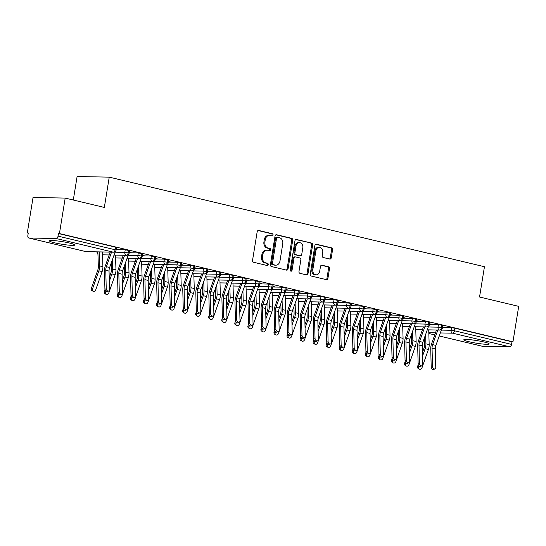 <?xml version="1.0" encoding="UTF-8"?>
<svg xmlns="http://www.w3.org/2000/svg" width="546" height="546" viewBox="0 0 546 546"><rect width="100%" height="100%" fill="white"/><g stroke="black" fill="none" stroke-linecap="round" stroke-linejoin="round"><path stroke-width="0.82" d="M273.041 235.046A1.133 0.915 91.1 0 0 272.324 233.715L258.708 230.467A1.618 1.304 91.1 0 0 257.173 231.75L252.539 260.367A1.618 1.304 91.1 0 0 253.562 262.264L267.171 265.513A1.133 0.915 91.1 0 0 267.533 263.288L265.772 262.865A5.18 4.184 91.1 0 1 262.496 256.797L262.879 254.416A5.18 4.184 91.1 0 1 267.083 250.211A5.18 4.184 91.1 0 1 267.806 250.307L269.567 250.73A1.133 0.915 91.1 0 0 269.929 248.498L268.168 248.082A5.18 4.184 91.1 0 1 264.892 242.015L265.274 239.633A5.18 4.184 91.1 0 1 269.478 235.428A5.18 4.184 91.1 0 1 270.202 235.524L271.963 235.94A1.133 0.915 91.1 0 0 273.041 235.046M271.539 235.838A1.133 0.915 91.1 0 0 271.348 233.695L258.046 230.521M266.748 265.411A1.133 0.915 91.1 0 0 266.557 263.268L264.796 262.844L265.772 262.865M269.144 250.628A1.133 0.915 91.1 0 0 268.953 248.485L267.192 248.061L268.168 248.082M468.898 341.721A12.865 1.317 9.2 0 1 463.793 339.81A12.865 1.317 9.2 0 1 470.898 339.769A12.865 1.317 9.2 0 1 484.09 342.014A12.865 1.317 9.2 0 1 489.196 343.925A12.865 1.317 9.2 0 1 482.098 343.966A12.865 1.317 9.2 0 1 468.898 341.721M54.539 242.793A12.865 1.317 9.2 0 1 49.433 240.882A12.865 1.317 9.2 0 1 56.531 240.847A12.865 1.317 9.2 0 1 69.731 243.086A12.865 1.317 9.2 0 1 74.836 244.997A12.865 1.317 9.2 0 1 67.731 245.038A12.865 1.317 9.2 0 1 54.539 242.793M329.723 259.063A1.618 1.304 91.1 0 0 331.258 257.78L332.562 249.747A1.618 1.304 91.1 0 0 331.538 247.85L316.421 244.246A1.618 1.304 91.1 0 0 314.885 245.529L310.244 274.147A1.618 1.304 91.1 0 0 311.268 276.037L326.385 279.648A1.618 1.304 91.1 0 0 327.928 278.364L329.497 268.666A1.618 1.304 91.1 0 0 328.474 266.769L322.004 265.226A1.618 1.304 91.1 0 0 320.468 266.509L319.683 271.321A4.334 3.494 91.1 0 1 316.175 274.829A4.334 3.494 91.1 0 1 312.831 269.683L315.881 250.846A4.334 3.494 91.1 0 1 319.396 247.331A4.334 3.494 91.1 0 1 322.734 252.484L322.229 255.624A1.618 1.304 91.1 0 0 323.252 257.514L329.723 259.063M28.924 238.008L85.988 251.631L113.261 252.156L56.197 238.527L28.924 238.008A2.477 1.44 -76.6 0 1 28.74 237.981A2.477 1.44 -76.6 0 1 27.853 235.544L28.276 232.958L27.3 232.937L33.047 197.468L65.186 198.082L59.439 233.558L58.47 233.538L58.047 236.131L115.11 249.754L115.534 247.161L58.47 233.538M65.186 198.082L104.341 207.432L109.248 177.143L484.452 266.721L479.545 297.01L518.7 306.361L512.953 341.83L59.439 233.558M292.717 240.24A1.618 1.304 91.1 0 0 291.694 238.343L276.583 234.732A1.618 1.304 91.1 0 0 275.041 236.015L270.406 264.633A1.618 1.304 91.1 0 0 271.43 266.53L286.548 270.14A1.618 1.304 91.1 0 0 288.083 268.85L292.717 240.24L291.748 240.22A1.618 1.304 91.1 0 0 290.725 238.322L275.914 234.787M296.498 239.489L311.616 243.1A1.618 1.304 91.1 0 1 312.64 244.99L308.005 273.607A1.618 1.304 91.1 0 1 306.47 274.891L300 273.348A1.618 1.304 91.1 0 1 298.976 271.451L300.853 259.848A1.618 1.304 91.1 0 0 299.829 257.951L295.536 256.927A1.618 1.304 91.1 0 0 294.001 258.21L292.042 270.297A1.133 0.915 91.1 0 1 290.247 269.867L294.963 240.772A1.618 1.304 91.1 0 1 296.498 239.489L296.048 239.482M109.248 177.143L77.102 176.529L73.3 200.02M56.197 238.527A2.477 1.44 -76.6 0 0 58.047 236.131M512.953 341.83L511.984 341.81L511.561 344.403A2.477 1.44 103.4 0 1 509.705 346.806L482.432 346.28A2.477 1.44 103.4 0 1 482.255 346.253A2.477 1.44 103.4 0 1 482.084 346.191M28.242 233.162L27.3 232.937M116.23 249.283L116.878 249.16M116.83 249.426L118.1 249.454L116.271 249.017M511.984 341.81L454.914 328.187L454.497 330.78L511.561 344.403M441.339 330.098L451.078 330.282L451.501 327.689L442.444 327.518M451.501 327.689L454.914 328.187M115.534 247.161L116.516 247.529L116.093 250.123L115.11 249.754A2.477 1.44 -76.6 0 1 113.261 252.156A2.477 2 91.1 0 0 113.602 252.197A2.477 2.477 0 0 0 116.093 250.123M428.289 326.979L438.028 327.163L438.445 324.577L442.786 325.423L442.362 328.016L441.448 327.661A2.477 1.44 103.4 0 1 439.591 330.064L427.279 329.825M438.445 324.577L429.395 324.399M442.499 327.177L444.369 327.347L442.54 326.911M415.24 323.867L424.979 324.051L425.395 321.457L429.729 322.304L429.313 324.897L428.398 324.549A2.477 1.44 103.4 0 1 426.542 326.945L414.23 326.713M425.395 321.457L416.345 321.287M429.449 324.065L431.32 324.228L429.49 323.792M402.19 320.748L411.923 320.932L412.346 318.345L416.68 319.192L416.264 321.785L415.342 321.43A2.477 1.44 103.4 0 1 413.493 323.833L401.173 323.594L413.772 323.86C415.274 323.628 416.107 322.939 416.264 321.785M412.346 318.345L403.289 318.168M416.4 320.946L418.263 321.116L416.441 320.679M389.141 317.629L398.873 317.82L399.297 315.226L403.63 316.073L403.214 318.666L402.293 318.311A2.477 1.44 103.4 0 1 400.436 320.714L388.124 320.482M399.297 315.226L390.24 315.056M403.344 317.833L405.214 317.997L403.392 317.56M376.085 314.516L385.824 314.701L386.247 312.114L390.581 312.96L390.158 315.554L389.243 315.199A2.477 1.44 103.4 0 1 387.387 317.601L375.075 317.363M386.247 312.114L377.19 311.937M390.294 314.714L392.165 314.885L390.342 314.448M363.035 311.397L372.775 311.589L373.191 308.995L377.532 309.841L377.109 312.435L376.194 312.08A2.477 1.44 103.4 0 1 374.338 314.482L362.025 314.25M373.191 308.995L364.141 308.824M377.245 311.602L379.115 311.766L377.286 311.329M349.986 308.285L359.725 308.47L360.142 305.883L364.475 306.729L364.059 309.316L363.145 308.968A2.477 1.44 103.4 0 1 361.288 311.37L348.976 311.131M360.142 305.883L351.092 305.705M364.196 308.483L366.066 308.654L364.237 308.217M336.937 305.166L346.676 305.357L347.092 302.764L351.426 303.61L351.01 306.204L350.088 305.849A2.477 1.44 103.4 0 1 348.239 308.251L335.92 308.019M347.092 302.764L338.035 302.593M351.146 305.364L353.009 305.535L351.187 305.098M323.887 302.054L333.62 302.238L334.043 299.652L338.377 300.498L337.96 303.085L337.039 302.737A2.477 1.44 103.4 0 1 335.183 305.139L322.87 304.9M334.043 299.652L324.986 299.474M338.09 302.252L339.96 302.423L338.138 301.986M310.831 298.935L320.57 299.126L320.993 296.533L325.327 297.379L324.904 299.972L323.99 299.618A2.477 1.44 103.4 0 1 322.133 302.02L309.821 301.788L322.413 302.054C323.921 301.822 324.747 301.126 324.904 299.972M320.993 296.533L311.937 296.362M325.041 299.133L326.911 299.304L325.088 298.867M297.782 295.823L307.521 296.007L307.937 293.42L312.278 294.267L311.855 296.853L310.94 296.505A2.477 1.44 103.4 0 1 309.084 298.908L296.771 298.669M307.937 293.42L298.887 293.243M311.991 296.021L313.861 296.191L312.032 295.755M284.732 292.704L294.471 292.895L294.888 290.301L299.222 291.148L298.805 293.741L297.891 293.386A2.477 1.44 103.4 0 1 296.034 295.789L283.722 295.55M294.888 290.301L285.838 290.124M298.942 292.902L300.812 293.072L298.983 292.636M271.683 289.592L281.422 289.776L281.838 287.182L286.172 288.035L285.756 290.622L284.835 290.274A2.477 1.44 103.4 0 1 282.985 292.676L270.666 292.438M281.838 287.182L272.782 287.012M285.892 289.79L287.756 289.953L285.933 289.523M258.633 286.473L268.366 286.664L268.789 284.07L273.123 284.916L272.707 287.51L271.785 287.155A2.477 1.44 103.4 0 1 269.936 289.557L257.616 289.319M268.789 284.07L259.732 283.893M272.836 286.67L274.706 286.841L272.884 286.404M245.577 283.36L255.316 283.545L255.74 280.951L260.073 281.804L259.65 284.391L258.736 284.043A2.477 1.44 103.4 0 1 256.879 286.445L244.567 286.206M255.74 280.951L246.683 280.78M259.787 283.558L261.657 283.722L259.835 283.292M232.528 280.241L242.267 280.432L242.683 277.839L247.024 278.685L246.601 281.279L245.686 280.924A2.477 1.44 103.4 0 1 243.83 283.326L231.518 283.087L244.11 283.354C245.618 283.128 246.444 282.432 246.601 281.279M242.683 277.839L233.633 277.661M246.737 280.439L248.607 280.61L246.778 280.173M219.478 277.129L229.218 277.313L229.634 274.72L233.968 275.573L233.552 278.16L232.637 277.812A2.477 1.44 103.4 0 1 230.781 280.214L218.468 279.975M229.634 274.72L220.584 274.549M233.688 277.327L235.558 277.491L233.729 277.061M206.429 274.01L216.168 274.201L216.585 271.608L220.918 272.454L220.502 275.048L219.581 274.693A2.477 1.44 103.4 0 1 217.731 277.095L205.412 276.856M216.585 271.608L207.528 271.43M220.639 274.208L222.502 274.379L220.68 273.942M193.38 270.898L203.112 271.082L203.535 268.489L207.869 269.335L207.453 271.928L206.531 271.58A2.477 1.44 103.4 0 1 204.682 273.976L192.363 273.744L204.962 274.01C206.463 273.778 207.296 273.082 207.453 271.928M203.535 268.489L194.478 268.318M207.582 271.096L209.452 271.26L207.63 270.823M180.323 267.779L190.063 267.97L190.486 265.376L194.82 266.223L194.396 268.816L193.482 268.461A2.477 1.44 103.4 0 1 191.626 270.864L179.313 270.625M190.486 265.376L181.429 265.199M194.533 267.977L196.403 268.147L194.581 267.711M167.274 264.667L177.013 264.851L177.43 262.257L181.77 263.104L181.347 265.697L180.433 265.349A2.477 1.44 103.4 0 1 178.576 267.745L166.264 267.513M177.43 262.257L168.38 262.087M181.484 264.865L183.354 265.028L181.525 264.592M154.225 261.548L163.964 261.732L164.38 259.145L168.714 259.992L168.298 262.585L167.383 262.23A2.477 1.44 103.4 0 1 165.527 264.633L153.214 264.394M164.38 259.145L155.33 258.968M168.434 261.746L170.304 261.916L168.475 261.479M141.175 258.435L150.914 258.62L151.331 256.026L155.665 256.873L155.248 259.466L154.327 259.118A2.477 1.44 103.4 0 1 152.477 261.514L140.158 261.281L152.757 261.548C154.259 261.316 155.091 260.619 155.248 259.466M151.331 256.026L142.274 255.856M155.385 258.633L157.248 258.797L155.426 258.36M128.126 255.316L137.858 255.501L138.281 252.914L142.615 253.76L142.199 256.354L141.278 255.999A2.477 1.44 103.4 0 1 139.428 258.401L127.109 258.162M138.281 252.914L129.225 252.737M142.329 255.514L144.199 255.685L142.376 255.248M115.069 252.197L124.809 252.388L125.232 249.795L129.566 250.641L129.143 253.235L128.228 252.88A2.477 1.44 103.4 0 1 126.372 255.282L114.059 255.05M125.232 249.795L116.175 249.624M129.279 252.402L131.149 252.566L129.327 252.129M109.214 254.955L102.546 254.825M128.651 250.293L128.228 252.88L124.809 252.388A2.477 2 91.1 0 0 126.372 255.282A2.477 2 91.1 0 0 126.652 255.316L114.053 255.071M122.263 258.074L115.595 257.944L122.256 258.094M141.701 253.405L141.278 255.999L137.858 255.501A2.477 2 91.1 0 0 139.428 258.401A2.477 2 91.1 0 0 139.708 258.429L127.102 258.19M135.312 261.186L128.644 261.056M154.75 256.524L154.327 259.118L150.914 258.62A2.477 2 91.1 0 0 152.477 261.514A2.477 2 91.1 0 0 152.757 261.548M148.369 264.305L141.694 264.175M167.799 259.637L167.383 262.23L163.964 261.732A2.477 2 91.1 0 0 165.527 264.633A2.477 2 91.1 0 0 165.807 264.66L153.201 264.421M161.418 267.417L154.75 267.287L161.411 267.444M180.849 262.756L180.433 265.349L177.013 264.851A2.477 2 91.1 0 0 178.576 267.745A2.477 2 91.1 0 0 178.856 267.779L166.257 267.533M174.467 270.536L167.799 270.406M193.905 265.868L193.482 268.461L190.063 267.97A2.477 2 91.1 0 0 191.626 270.864A2.477 2 91.1 0 0 191.905 270.891L179.306 270.652M187.517 273.648L180.849 273.519M206.954 268.987L206.531 271.58L203.112 271.082A2.477 2 91.1 0 0 204.682 273.976A2.477 2 91.1 0 0 204.962 274.01M200.566 276.767L193.898 276.638L200.559 276.788M220.004 272.099L219.581 274.693L216.168 274.201A2.477 2 91.1 0 0 217.731 277.095A2.477 2 91.1 0 0 218.011 277.122L205.405 276.883M206.948 279.777L213.609 279.907L206.948 279.75M233.053 275.218L232.637 277.812L229.218 277.313A2.477 2 91.1 0 0 230.781 280.214A2.477 2 91.1 0 0 231.06 280.241L218.455 279.996M226.672 282.999L219.997 282.869M246.103 278.337L245.686 280.924L242.267 280.432A2.477 2 91.1 0 0 243.83 283.326A2.477 2 91.1 0 0 244.11 283.354M239.721 286.111L233.053 285.981M259.159 281.449L258.736 284.043L255.316 283.545A2.477 2 91.1 0 0 256.879 286.445A2.477 2 91.1 0 0 257.159 286.473L244.56 286.227M246.103 289.127L252.764 289.25L246.103 289.1M272.208 284.568L271.785 287.155L268.366 286.664A2.477 2 91.1 0 0 269.936 289.557A2.477 2 91.1 0 0 270.215 289.592L257.61 289.346M265.82 292.342L259.152 292.212M285.258 287.681L284.835 290.274L281.422 289.776A2.477 2 91.1 0 0 282.985 292.676A2.477 2 91.1 0 0 283.265 292.704L270.659 292.465M278.876 295.461L272.201 295.331M298.307 290.8L297.891 293.386L294.471 292.895A2.477 2 91.1 0 0 296.034 295.789A2.477 2 91.1 0 0 296.314 295.823L283.708 295.577M291.926 298.573L285.251 298.45L291.919 298.601M311.356 293.912L310.94 296.505L307.521 296.007A2.477 2 91.1 0 0 309.084 298.908A2.477 2 91.1 0 0 309.364 298.935L296.758 298.696M298.307 301.59L304.968 301.713L298.307 301.563M324.413 297.031L323.99 299.618L320.57 299.126A2.477 2 91.1 0 0 322.133 302.02A2.477 2 91.1 0 0 322.413 302.054M318.025 304.805L311.356 304.682M337.462 300.143L337.039 302.737L333.62 302.238A2.477 2 91.1 0 0 335.183 305.139A2.477 2 91.1 0 0 335.469 305.166L322.863 304.927M331.074 307.924L324.406 307.794L331.067 307.944M350.512 303.262L350.088 305.849L346.676 305.357A2.477 2 91.1 0 0 348.239 308.251A2.477 2 91.1 0 0 348.519 308.285L335.913 308.04M337.455 310.933L344.116 311.063L337.455 310.913M363.561 306.374L363.145 308.968L359.725 308.47A2.477 2 91.1 0 0 361.288 311.37A2.477 2 91.1 0 0 361.568 311.397L348.962 311.159M357.18 314.155L350.505 314.025M376.61 309.493L376.194 312.08L372.775 311.589A2.477 2 91.1 0 0 374.338 314.482A2.477 2 91.1 0 0 374.617 314.516L362.012 314.271M370.229 317.267L363.561 317.144L370.222 317.294M389.66 312.605L389.243 315.199L385.824 314.701A2.477 2 91.1 0 0 387.387 317.601A2.477 2 91.1 0 0 387.667 317.629L375.068 317.39M383.278 320.386L376.61 320.256M402.716 315.725L402.293 318.311L398.873 317.82A2.477 2 91.1 0 0 400.436 320.714A2.477 2 91.1 0 0 400.723 320.748L388.117 320.502M396.328 323.505L389.66 323.375M415.765 318.837L415.342 321.43L411.923 320.932A2.477 2 91.1 0 0 413.493 323.833A2.477 2 91.1 0 0 413.772 323.86M409.384 326.617L402.709 326.488M428.815 321.956L428.398 324.549L424.979 324.051A2.477 2 91.1 0 0 426.542 326.945A2.477 2 91.1 0 0 426.822 326.979L414.216 326.733M415.765 329.627L422.42 329.757L415.759 329.607M441.864 325.068L441.448 327.661L438.028 327.163A2.477 2 91.1 0 0 439.591 330.064A2.477 2 91.1 0 0 439.871 330.091L427.265 329.852M269.478 235.428L268.502 235.408A5.18 4.184 91.1 0 0 264.305 239.612L265.274 239.633M267.192 248.061A5.18 4.184 91.1 0 1 263.916 241.994L264.305 239.612M267.083 250.211L266.107 250.198A5.18 4.184 91.1 0 0 261.909 254.395L262.879 254.416M264.796 262.844A5.18 4.184 91.1 0 1 261.52 256.784L261.909 254.395M286.234 270.065A1.618 1.304 91.1 0 0 287.114 268.837L291.748 240.22M277.627 237.298A1.133 0.915 91.1 0 0 276.549 238.192L272.481 263.315A1.133 0.915 91.1 0 0 273.198 264.639L275.061 265.083A5.18 4.184 91.1 0 0 275.785 265.179A5.18 4.184 91.1 0 0 279.982 260.974L282.76 243.803A5.18 4.184 91.1 0 0 279.484 237.735L277.627 237.298M276.658 237.278A1.133 0.915 91.1 0 0 275.58 238.172L276.549 238.192M275.785 265.179L274.809 265.158A5.18 4.184 91.1 0 1 274.085 265.063L272.229 264.619A1.133 0.915 91.1 0 1 271.512 263.295L275.58 238.172M295.836 239.544L311.616 243.1M306.156 274.822A1.618 1.304 91.1 0 0 307.029 273.594L311.664 244.977A1.618 1.304 91.1 0 0 310.64 243.079M294.567 256.907A1.618 1.304 91.1 0 0 293.025 258.19L291.073 270.277L292.042 270.297M290.643 271.028A1.133 0.915 91.1 0 0 291.073 270.277M302.805 247.802A4.334 3.494 91.1 0 0 299.461 242.656A4.334 3.494 91.1 0 0 295.952 246.171L294.874 252.805A1.618 1.304 91.1 0 0 295.898 254.702L300.191 255.726A1.618 1.304 91.1 0 0 301.726 254.443L302.805 247.802M299.461 242.656L298.485 242.636A4.334 3.494 91.1 0 0 294.976 246.15L295.952 246.171M299.672 255.719A1.618 1.304 91.1 0 1 299.215 255.705L294.922 254.682A1.618 1.304 91.1 0 1 293.905 252.784L294.976 246.15M319.396 247.331L318.42 247.318A4.334 3.494 91.1 0 0 314.912 250.826L315.881 250.846M316.175 274.829L315.199 274.815A4.334 3.494 91.1 0 1 311.862 269.663L314.912 250.826M326.078 279.572A1.618 1.304 91.1 0 0 326.952 278.344L328.521 268.646A1.618 1.304 91.1 0 0 327.498 266.755L321.341 265.281M329.409 258.988A1.618 1.304 91.1 0 0 330.282 257.76L331.586 249.727A1.618 1.304 91.1 0 0 330.562 247.836L315.759 244.301M93.066 291.243L91.96 290.602A2.061 1.652 -59.7 0 1 91.366 288.431L92.479 289.073A2.061 1.652 120.3 0 0 93.066 291.243A2.061 1.652 120.3 0 0 95.741 289.858L102.129 271.58A8.245 4.798 -76.6 0 0 102.907 266.707L102.457 251.986M97.884 251.897L98.335 266.55A6.102 3.549 103.4 0 1 97.761 270.154L91.366 288.431M92.479 289.073L98.867 270.802A8.245 4.798 -76.6 0 0 99.645 265.929L99.215 251.918M106.231 288.711A2.061 1.529 65.4 0 0 107.084 290.588A2.061 1.529 65.4 0 0 108.722 290.977A2.061 1.529 65.4 0 0 109.493 289.496L109.043 271.089L105.781 270.304L106.231 288.711L104.921 289.312L104.47 270.905A8.245 4.798 103.4 0 1 105.269 266.038L110.217 252.129M108.722 290.977L107.412 291.578A2.061 1.529 -114.6 0 1 105.774 291.189A2.061 1.529 -114.6 0 1 104.921 289.312M111.548 252.156L106.374 266.701A6.102 3.549 -76.6 0 0 105.781 270.304M115.295 251.57L109.637 267.485A6.102 3.549 -76.6 0 0 109.043 271.089M106.115 294.362L105.009 293.714A2.061 1.652 -59.7 0 1 104.416 291.544L105.528 292.192A2.061 1.652 120.3 0 0 106.115 294.362A2.061 1.652 120.3 0 0 108.791 292.97L115.179 274.693A8.245 4.798 -76.6 0 0 115.957 269.826L115.506 255.098M111.186 263.124L111.384 269.663A6.102 3.549 103.4 0 1 110.811 273.266L109.207 277.853M105.003 289.878L104.416 291.544M105.528 292.192L105.856 291.257M109.296 281.422L111.916 273.915A8.245 4.798 -76.6 0 0 112.694 269.048L112.408 259.684M119.171 297.474L118.059 296.833A2.061 1.652 -59.7 0 1 117.472 294.663L118.578 295.304A2.061 1.652 120.3 0 0 119.171 297.474A2.061 1.652 120.3 0 0 121.84 296.089L128.235 277.812A8.245 4.798 -76.6 0 0 129.006 272.939L128.556 258.217M124.235 266.243L124.433 272.782A6.102 3.549 103.4 0 1 123.86 276.385L122.256 280.972M118.052 292.997L117.472 294.663M118.578 295.304L118.905 294.376M122.345 284.534L124.973 277.034A8.245 4.798 -76.6 0 0 125.744 272.161L125.457 262.803M132.221 300.593L131.108 299.945A2.061 1.652 -59.7 0 1 130.521 297.775L131.627 298.423A2.061 1.652 120.3 0 0 132.221 300.593A2.061 1.652 120.3 0 0 134.889 299.201L141.284 280.924A8.245 4.798 -76.6 0 0 142.056 276.058L141.612 261.329M137.285 269.355L137.483 275.894A6.102 3.549 103.4 0 1 136.91 279.497L135.306 284.084M131.101 296.109L130.521 297.775M131.627 298.423L131.955 297.488M135.394 287.653L138.022 280.146A8.245 4.798 -76.6 0 0 138.793 275.28L138.513 265.916M145.27 303.706L144.164 303.064A2.061 1.652 -59.7 0 1 143.571 300.894L144.676 301.542A2.061 1.652 120.3 0 0 145.27 303.706A2.061 1.652 120.3 0 0 147.939 302.32L154.334 284.043A8.245 4.798 -76.6 0 0 155.112 279.17L154.661 264.448M150.334 272.474L150.539 279.013A6.102 3.549 103.4 0 1 149.966 282.616L148.362 287.203M144.151 299.228L143.571 300.894M144.676 301.542L145.004 300.607M148.444 290.765L151.071 283.265A8.245 4.798 -76.6 0 0 151.849 278.392L151.563 269.035M119.281 291.83A2.061 1.529 65.4 0 0 120.14 293.707A2.061 1.529 65.4 0 0 121.772 294.096A2.061 1.529 65.4 0 0 122.543 292.608L122.092 274.201L118.83 273.423L119.281 291.83L117.97 292.431L117.52 274.024A8.245 4.798 103.4 0 1 118.318 269.151L123.266 255.248M121.772 294.096L120.461 294.697A2.061 1.529 -114.6 0 1 118.83 294.308A2.061 1.529 -114.6 0 1 117.97 292.431M124.597 255.275L119.424 269.82A6.102 3.549 -76.6 0 0 118.83 273.423M128.344 254.689L122.686 270.598A6.102 3.549 -76.6 0 0 122.092 274.201M132.33 294.949A2.061 1.529 65.4 0 0 133.19 296.819A2.061 1.529 65.4 0 0 134.821 297.208A2.061 1.529 65.4 0 0 135.592 295.727L135.142 277.32L131.879 276.535L132.33 294.949L131.02 295.55L130.569 277.136A8.245 4.798 103.4 0 1 131.374 272.27L136.323 258.367M134.821 297.208L133.511 297.809A2.061 1.529 -114.6 0 1 131.879 297.42A2.061 1.529 -114.6 0 1 131.02 295.55M137.647 258.388L132.473 272.932A6.102 3.549 -76.6 0 0 131.879 276.535M141.4 257.808L135.736 273.717A6.102 3.549 -76.6 0 0 135.142 277.32M145.379 298.061A2.061 1.529 65.4 0 0 146.239 299.938A2.061 1.529 65.4 0 0 147.87 300.327A2.061 1.529 65.4 0 0 148.642 298.839L148.191 280.432L144.929 279.654L145.379 298.061L144.069 298.662L143.618 280.255A8.245 4.798 103.4 0 1 144.424 275.389L149.372 261.479M147.87 300.327L146.56 300.928A2.061 1.529 -114.6 0 1 144.929 300.539A2.061 1.529 -114.6 0 1 144.069 298.662M150.703 261.507L145.523 276.051A6.102 3.549 -76.6 0 0 144.929 279.654M154.45 260.92L148.785 276.829A6.102 3.549 -76.6 0 0 148.191 280.432M158.436 301.18A2.061 1.529 65.4 0 0 159.289 303.057A2.061 1.529 65.4 0 0 160.92 303.44A2.061 1.529 65.4 0 0 161.698 301.958L161.241 283.551L157.978 282.767L158.436 301.18L157.125 301.781L156.668 283.367A8.245 4.798 103.4 0 1 157.473 278.501L162.421 264.598M160.92 303.44L159.609 304.04A2.061 1.529 -114.6 0 1 157.978 303.658A2.061 1.529 -114.6 0 1 157.125 301.781M163.752 264.626L158.572 279.17A6.102 3.549 -76.6 0 0 157.978 282.767M167.499 264.039L161.834 279.948A6.102 3.549 -76.6 0 0 161.241 283.551M158.32 306.825L157.214 306.176A2.061 1.652 -59.7 0 1 156.62 304.006L157.726 304.654A2.061 1.652 120.3 0 0 158.32 306.825A2.061 1.652 120.3 0 0 160.995 305.432L167.383 287.155A8.245 4.798 -76.6 0 0 168.161 282.289L167.711 267.56M163.391 275.587L163.588 282.125A6.102 3.549 103.4 0 1 163.015 285.729L161.411 290.315M157.2 302.348L156.62 304.006M157.726 304.654L158.053 303.719M161.5 293.885L164.121 286.377A8.245 4.798 -76.6 0 0 164.899 281.511L164.612 272.147M171.485 304.293A2.061 1.529 65.4 0 0 172.338 306.17A2.061 1.529 65.4 0 0 173.976 306.559A2.061 1.529 65.4 0 0 174.747 305.071L174.297 286.664L171.035 285.886L171.485 304.293L170.175 304.893L169.724 286.486A8.245 4.798 103.4 0 1 170.523 281.62L175.471 267.711M173.976 306.559L172.666 307.159A2.061 1.529 -114.6 0 1 171.028 306.77A2.061 1.529 -114.6 0 1 170.175 304.893M176.802 267.738L171.628 282.282A6.102 3.549 -76.6 0 0 171.035 285.886M180.549 267.151L174.891 283.06A6.102 3.549 -76.6 0 0 174.297 286.664M171.369 309.944L170.263 309.295A2.061 1.652 -59.7 0 1 169.669 307.125L170.782 307.773A2.061 1.652 120.3 0 0 171.369 309.944A2.061 1.652 120.3 0 0 174.044 308.551L180.433 290.274A8.245 4.798 -76.6 0 0 181.211 285.401L180.76 270.68M176.44 278.706L176.638 285.244A6.102 3.549 103.4 0 1 176.065 288.848L174.461 293.434M170.256 305.46L169.669 307.125M170.782 307.773L171.11 306.838M174.549 296.997L177.17 289.496A8.245 4.798 -76.6 0 0 177.948 284.623L177.662 275.266M184.425 313.056L183.313 312.408A2.061 1.652 -59.7 0 1 182.719 310.237L183.831 310.886A2.061 1.652 120.3 0 0 184.425 313.056A2.061 1.652 120.3 0 0 187.094 311.664L193.489 293.386A8.245 4.798 -76.6 0 0 194.26 288.52L193.81 273.792M189.489 281.818L189.687 288.356A6.102 3.549 103.4 0 1 189.114 291.96L187.51 296.546M183.306 308.579L182.719 310.237M183.831 310.886L184.159 309.951M187.599 300.116L190.226 292.608A8.245 4.798 -76.6 0 0 190.998 287.742L190.711 278.378M197.475 316.175L196.362 315.527A2.061 1.652 -59.7 0 1 195.775 313.356L196.881 314.005A2.061 1.652 120.3 0 0 197.475 316.175A2.061 1.652 120.3 0 0 200.143 314.783L206.538 296.505A8.245 4.798 -76.6 0 0 207.309 291.632L206.866 276.911M202.539 284.937L202.737 291.475A6.102 3.549 103.4 0 1 202.163 295.079L200.559 299.665M196.355 311.691L195.775 313.356M196.881 314.005L197.208 313.07M200.648 303.228L203.276 295.727A8.245 4.798 -76.6 0 0 204.047 290.854L203.767 281.497M184.534 307.412A2.061 1.529 65.4 0 0 185.394 309.289A2.061 1.529 65.4 0 0 187.025 309.671A2.061 1.529 65.4 0 0 187.797 308.19L187.346 289.783L184.084 289.005L184.534 307.412L183.224 308.012L182.774 289.605A8.245 4.798 103.4 0 1 183.572 284.732L188.52 270.83M187.025 309.671L185.715 310.271A2.061 1.529 -114.6 0 1 184.084 309.889A2.061 1.529 -114.6 0 1 183.224 308.012M189.851 270.857L184.678 285.401A6.102 3.549 -76.6 0 0 184.084 289.005M193.598 270.27L187.94 286.179A6.102 3.549 -76.6 0 0 187.346 289.783M197.584 310.524A2.061 1.529 65.4 0 0 198.444 312.401A2.061 1.529 65.4 0 0 200.075 312.79A2.061 1.529 65.4 0 0 200.846 311.302L200.396 292.895L197.133 292.117L197.584 310.524L196.273 311.124L195.823 292.717A8.245 4.798 103.4 0 1 196.628 287.851L201.576 273.942M200.075 312.79L198.764 313.39A2.061 1.529 -114.6 0 1 197.133 313.001A2.061 1.529 -114.6 0 1 196.273 311.124M202.9 273.969L197.727 288.513A6.102 3.549 -76.6 0 0 197.133 292.117M206.654 273.382L200.989 289.291A6.102 3.549 -76.6 0 0 200.396 292.895M210.633 313.643A2.061 1.529 65.4 0 0 211.493 315.52A2.061 1.529 65.4 0 0 213.124 315.902A2.061 1.529 65.4 0 0 213.895 314.421L213.445 296.014L210.183 295.236L210.633 313.643L209.323 314.243L208.872 295.836A8.245 4.798 103.4 0 1 209.678 290.963L214.626 277.061M213.124 315.902L211.814 316.503A2.061 1.529 -114.6 0 1 210.183 316.12A2.061 1.529 -114.6 0 1 209.323 314.243M215.957 277.088L210.776 291.632A6.102 3.549 -76.6 0 0 210.183 295.236M219.704 276.501L214.039 292.41A6.102 3.549 -76.6 0 0 213.445 296.014M210.524 319.287L209.418 318.639A2.061 1.652 -59.7 0 1 208.825 316.468L209.93 317.117A2.061 1.652 120.3 0 0 210.524 319.287A2.061 1.652 120.3 0 0 213.193 317.895L219.588 299.618A8.245 4.798 -76.6 0 0 220.366 294.751L219.915 280.03M215.588 288.049L215.793 294.587A6.102 3.549 103.4 0 1 215.22 298.198L213.616 302.777M209.405 314.81L208.825 316.468M209.93 317.117L210.258 316.182M213.698 306.347L216.325 298.839A8.245 4.798 -76.6 0 0 217.103 293.973L216.817 284.609M223.689 316.755A2.061 1.529 65.4 0 0 224.542 318.632A2.061 1.529 65.4 0 0 226.174 319.021A2.061 1.529 65.4 0 0 226.952 317.533L226.494 299.126L223.232 298.348L223.689 316.755L222.379 317.356L221.922 298.949A8.245 4.798 103.4 0 1 222.727 294.082L227.675 280.173M226.174 319.021L224.863 319.622A2.061 1.529 -114.6 0 1 223.232 319.233A2.061 1.529 -114.6 0 1 222.379 317.356M229.006 280.2L223.826 294.744A6.102 3.549 -76.6 0 0 223.232 298.348M232.753 279.613L227.088 295.522A6.102 3.549 -76.6 0 0 226.494 299.126M223.573 322.406L222.468 321.758A2.061 1.652 -59.7 0 1 221.874 319.587L222.98 320.236A2.061 1.652 120.3 0 0 223.573 322.406A2.061 1.652 120.3 0 0 226.249 321.014L232.637 302.737A8.245 4.798 -76.6 0 0 233.415 297.863L232.965 283.142M228.644 291.168L228.842 297.707A6.102 3.549 103.4 0 1 228.269 301.31L226.665 305.897M222.454 317.922L221.874 319.587M222.98 320.236L223.307 319.301M226.754 309.459L229.375 301.958A8.245 4.798 -76.6 0 0 230.153 297.085L229.866 287.728M236.739 319.874A2.061 1.529 65.4 0 0 237.592 321.751A2.061 1.529 65.4 0 0 239.23 322.133A2.061 1.529 65.4 0 0 240.001 320.652L239.551 302.245L236.288 301.467L236.739 319.874L235.428 320.475L234.978 302.068A8.245 4.798 103.4 0 1 235.776 297.195L240.725 283.292M239.23 322.133L237.92 322.734A2.061 1.529 -114.6 0 1 236.281 322.352A2.061 1.529 -114.6 0 1 235.428 320.475M242.055 283.319L236.882 297.863A6.102 3.549 -76.6 0 0 236.288 301.467M245.802 282.732L240.144 298.642A6.102 3.549 -76.6 0 0 239.551 302.245M236.623 325.518L235.517 324.87A2.061 1.652 -59.7 0 1 234.923 322.7L236.036 323.348A2.061 1.652 120.3 0 0 236.623 325.518A2.061 1.652 120.3 0 0 239.298 324.126L245.686 305.856A8.245 4.798 -76.6 0 0 246.464 300.983L246.014 286.261M241.694 294.28L241.892 300.826A6.102 3.549 103.4 0 1 241.318 304.429L239.714 309.009M235.51 321.041L234.923 322.7M236.036 323.348L236.363 322.413M239.803 312.578L242.424 305.071A8.245 4.798 -76.6 0 0 243.202 300.204L242.915 290.847M249.788 322.986A2.061 1.529 65.4 0 0 250.648 324.863A2.061 1.529 65.4 0 0 252.279 325.252A2.061 1.529 65.4 0 0 253.051 323.764L252.6 305.357L249.338 304.579L249.788 322.986L248.478 323.587L248.027 305.18A8.245 4.798 103.4 0 1 248.826 300.314L253.774 286.404M252.279 325.252L250.969 325.853A2.061 1.529 -114.6 0 1 249.338 325.464A2.061 1.529 -114.6 0 1 248.478 323.587M255.105 286.432L249.931 300.976A6.102 3.549 -76.6 0 0 249.338 304.579M258.852 285.845L253.194 301.754A6.102 3.549 -76.6 0 0 252.6 305.357M249.679 328.637L248.566 327.989A2.061 1.652 -59.7 0 1 247.973 325.819L249.085 326.467A2.061 1.652 120.3 0 0 249.679 328.637A2.061 1.652 120.3 0 0 252.348 327.245L258.743 308.968A8.245 4.798 -76.6 0 0 259.514 304.102L259.063 289.373M254.743 297.399L254.941 303.938A6.102 3.549 103.4 0 1 254.368 307.541L252.764 312.128M248.56 324.153L247.973 325.819M249.085 326.467L249.413 325.532M252.853 315.69L255.48 308.19A8.245 4.798 -76.6 0 0 256.251 303.317L255.965 293.96M262.838 326.105A2.061 1.529 65.4 0 0 263.698 327.982A2.061 1.529 65.4 0 0 265.329 328.364A2.061 1.529 65.4 0 0 266.1 326.883L265.649 308.476L262.387 307.698L262.838 326.105L261.527 326.706L261.077 308.299A8.245 4.798 103.4 0 1 261.882 303.426L266.83 289.523M265.329 328.364L264.018 328.965A2.061 1.529 -114.6 0 1 262.387 328.583A2.061 1.529 -114.6 0 1 261.527 326.706M268.154 289.551L262.981 304.095A6.102 3.549 -76.6 0 0 262.387 307.698M271.901 288.964L266.243 304.873A6.102 3.549 -76.6 0 0 265.649 308.476M262.728 331.75L261.616 331.101A2.061 1.652 -59.7 0 1 261.029 328.931L262.135 329.579A2.061 1.652 120.3 0 0 262.728 331.75A2.061 1.652 120.3 0 0 265.397 330.357L271.792 312.087A8.245 4.798 -76.6 0 0 272.563 307.214L272.12 292.492M267.793 300.512L267.99 307.057A6.102 3.549 103.4 0 1 267.417 310.66L265.813 315.24M261.609 327.272L261.029 328.931M262.135 329.579L262.462 328.644M265.902 318.809L268.53 311.302A8.245 4.798 -76.6 0 0 269.301 306.436L269.014 297.079M275.887 329.218A2.061 1.529 65.4 0 0 276.747 331.094A2.061 1.529 65.4 0 0 278.378 331.483A2.061 1.529 65.4 0 0 279.149 329.996L278.699 311.589L275.437 310.81L275.887 329.218L274.577 329.818L274.126 311.411A8.245 4.798 103.4 0 1 274.931 306.545L279.88 292.636M278.378 331.483L277.068 332.084A2.061 1.529 -114.6 0 1 275.437 331.695A2.061 1.529 -114.6 0 1 274.577 329.818M281.21 292.663L276.03 307.207A6.102 3.549 -76.6 0 0 275.437 310.81M284.957 292.076L279.293 307.985A6.102 3.549 -76.6 0 0 278.699 311.589M275.778 334.869L274.672 334.22A2.061 1.652 -59.7 0 1 274.078 332.05L275.184 332.698A2.061 1.652 120.3 0 0 275.778 334.869A2.061 1.652 120.3 0 0 278.446 333.476L284.841 315.199A8.245 4.798 -76.6 0 0 285.619 310.333L285.169 295.604M280.842 303.631L281.047 310.169A6.102 3.549 103.4 0 1 280.473 313.773L278.87 318.359M274.658 330.385L274.078 332.05M275.184 332.698L275.512 331.763M278.951 321.922L281.579 314.421A8.245 4.798 -76.6 0 0 282.357 309.548L282.07 300.191M288.943 332.337A2.061 1.529 65.4 0 0 289.796 334.213A2.061 1.529 65.4 0 0 291.428 334.602A2.061 1.529 65.4 0 0 292.206 333.115L291.748 314.708L288.486 313.93L288.943 332.337L287.633 332.937L287.176 314.53A8.245 4.798 103.4 0 1 287.981 309.657L292.929 295.755M291.428 334.602L290.117 335.203A2.061 1.529 -114.6 0 1 288.486 334.814A2.061 1.529 -114.6 0 1 287.633 332.937M294.26 295.782L289.08 310.326A6.102 3.549 -76.6 0 0 288.486 313.93M298.007 295.195L292.342 311.104A6.102 3.549 -76.6 0 0 291.748 314.708M288.827 337.981L287.722 337.332A2.061 1.652 -59.7 0 1 287.128 335.162L288.233 335.81A2.061 1.652 120.3 0 0 288.827 337.981A2.061 1.652 120.3 0 0 291.496 336.589L297.891 318.318A8.245 4.798 -76.6 0 0 298.669 313.445L298.218 298.723M293.898 306.75L294.096 313.288A6.102 3.549 103.4 0 1 293.523 316.892L291.919 321.471M287.708 333.504L287.128 335.162M288.233 335.81L288.561 334.875M292.008 325.041L294.628 317.533A8.245 4.798 -76.6 0 0 295.406 312.667L295.12 303.31M301.993 335.449A2.061 1.529 65.4 0 0 302.846 337.326A2.061 1.529 65.4 0 0 304.484 337.715A2.061 1.529 65.4 0 0 305.255 336.227L304.805 317.82L301.542 317.042L301.993 335.449L300.682 336.049L300.232 317.642A8.245 4.798 103.4 0 1 301.03 312.776L305.978 298.874M304.484 337.715L303.173 338.315A2.061 1.529 -114.6 0 1 301.535 337.926A2.061 1.529 -114.6 0 1 300.682 336.049M307.309 298.894L302.136 313.438A6.102 3.549 -76.6 0 0 301.542 317.042M311.056 298.314L305.398 314.216A6.102 3.549 -76.6 0 0 304.805 317.82M301.877 341.1L300.771 340.451A2.061 1.652 -59.7 0 1 300.177 338.281L301.29 338.93A2.061 1.652 120.3 0 0 301.877 341.1A2.061 1.652 120.3 0 0 304.552 339.708L310.94 321.43A8.245 4.798 -76.6 0 0 311.718 316.564L311.268 301.836M306.948 309.862L307.145 316.4A6.102 3.549 103.4 0 1 306.572 320.004L304.968 324.59M300.757 336.616L300.177 338.281M301.29 338.93L301.617 337.994M305.057 328.153L307.678 320.652A8.245 4.798 -76.6 0 0 308.456 315.779L308.169 306.422M315.042 338.568A2.061 1.529 65.4 0 0 315.902 340.445A2.061 1.529 65.4 0 0 317.533 340.834A2.061 1.529 65.4 0 0 318.304 339.346L317.854 320.939L314.592 320.161L315.042 338.568L313.732 339.168L313.281 320.761A8.245 4.798 103.4 0 1 314.08 315.888L319.028 301.986M317.533 340.834L316.223 341.434A2.061 1.529 -114.6 0 1 314.592 341.045A2.061 1.529 -114.6 0 1 313.732 339.168M320.359 302.013L315.185 316.557A6.102 3.549 -76.6 0 0 314.592 320.161M324.106 301.426L318.448 317.335A6.102 3.549 -76.6 0 0 317.854 320.939M314.933 344.212L313.82 343.564A2.061 1.652 -59.7 0 1 313.227 341.4L314.339 342.042A2.061 1.652 120.3 0 0 314.933 344.212A2.061 1.652 120.3 0 0 317.601 342.82L323.996 324.549A8.245 4.798 -76.6 0 0 324.768 319.676L324.317 304.955M319.997 312.981L320.195 319.519A6.102 3.549 103.4 0 1 319.622 323.123L318.018 327.709M313.814 339.735L313.227 341.4M314.339 342.042L314.667 341.107M318.106 331.272L320.734 323.771A8.245 4.798 -76.6 0 0 321.505 318.898L321.219 309.541M328.091 341.68A2.061 1.529 65.4 0 0 328.951 343.557A2.061 1.529 65.4 0 0 330.583 343.946A2.061 1.529 65.4 0 0 331.354 342.465L330.903 324.051L327.641 323.273L328.091 341.68L326.781 342.281L326.331 323.874A8.245 4.798 103.4 0 1 327.129 319.007L332.077 305.105M330.583 343.946L329.272 344.546A2.061 1.529 -114.6 0 1 327.641 344.157A2.061 1.529 -114.6 0 1 326.781 342.281M333.408 305.125L328.235 319.669A6.102 3.549 -76.6 0 0 327.641 323.273M337.155 304.545L331.497 320.447A6.102 3.549 -76.6 0 0 330.903 324.051M327.982 347.331L326.87 346.683A2.061 1.652 -59.7 0 1 326.283 344.512L327.388 345.161A2.061 1.652 120.3 0 0 327.982 347.331A2.061 1.652 120.3 0 0 330.651 345.939L337.046 327.661A8.245 4.798 -76.6 0 0 337.817 322.795L337.373 308.067M333.046 316.093L333.244 322.631A6.102 3.549 103.4 0 1 332.671 326.235L331.067 330.821M326.863 342.847L326.283 344.512M327.388 345.161L327.716 344.226M331.156 334.384L333.783 326.883A8.245 4.798 -76.6 0 0 334.555 322.017L334.268 312.653M341.141 344.799A2.061 1.529 65.4 0 0 342.001 346.676A2.061 1.529 65.4 0 0 343.632 347.065A2.061 1.529 65.4 0 0 344.403 345.577L343.953 327.17L340.69 326.392L341.141 344.799L339.83 345.4L339.38 326.993A8.245 4.798 103.4 0 1 340.185 322.12L345.133 308.217M343.632 347.065L342.322 347.666A2.061 1.529 -114.6 0 1 340.69 347.276A2.061 1.529 -114.6 0 1 339.83 345.4M346.457 308.244L341.284 322.788A6.102 3.549 -76.6 0 0 340.69 326.392M350.211 307.657L344.546 323.566A6.102 3.549 -76.6 0 0 343.953 327.17M341.032 350.443L339.926 349.795A2.061 1.652 -59.7 0 1 339.332 347.631L340.438 348.273A2.061 1.652 120.3 0 0 341.032 350.443A2.061 1.652 120.3 0 0 343.7 349.058L350.095 330.78A8.245 4.798 -76.6 0 0 350.873 325.907L350.423 311.186M346.096 319.212L346.3 325.75A6.102 3.549 103.4 0 1 345.727 329.354L344.123 333.94M339.912 345.966L339.332 347.631M340.438 348.273L340.765 347.338M344.205 337.503L346.833 330.002A8.245 4.798 -76.6 0 0 347.611 325.129L347.324 315.772M354.19 347.911A2.061 1.529 65.4 0 0 355.05 349.788A2.061 1.529 65.4 0 0 356.681 350.177A2.061 1.529 65.4 0 0 357.459 348.696L357.002 330.282L353.74 329.504L354.19 347.911L352.88 348.512L352.429 330.105A8.245 4.798 103.4 0 1 353.235 325.239L358.183 311.336M356.681 350.177L355.371 350.778A2.061 1.529 -114.6 0 1 353.74 350.389A2.061 1.529 -114.6 0 1 352.88 348.512M359.514 311.356L354.334 325.901A6.102 3.549 -76.6 0 0 353.74 329.504M363.261 310.776L357.596 326.685A6.102 3.549 -76.6 0 0 357.002 330.282M354.081 353.562L352.975 352.914A2.061 1.652 -59.7 0 1 352.382 350.744L353.487 351.392A2.061 1.652 120.3 0 0 354.081 353.562A2.061 1.652 120.3 0 0 356.75 352.17L363.145 333.893A8.245 4.798 -76.6 0 0 363.923 329.026L363.472 314.298M359.152 322.324L359.35 328.863A6.102 3.549 103.4 0 1 358.777 332.466L357.173 337.053M352.962 349.078L352.382 350.744M353.487 351.392L353.815 350.457M357.261 340.622L359.882 333.115A8.245 4.798 -76.6 0 0 360.66 328.248L360.374 318.884M367.246 351.03A2.061 1.529 65.4 0 0 368.1 352.907A2.061 1.529 65.4 0 0 369.738 353.296A2.061 1.529 65.4 0 0 370.509 351.808L370.058 333.401L366.796 332.623L367.246 351.03L365.936 351.631L365.486 333.224A8.245 4.798 103.4 0 1 366.284 328.351L371.232 314.448M369.738 353.296L368.427 353.897A2.061 1.529 -114.6 0 1 366.789 353.508A2.061 1.529 -114.6 0 1 365.936 351.631M372.563 314.476L367.39 329.02A6.102 3.549 -76.6 0 0 366.796 332.623M376.31 313.889L370.652 329.798A6.102 3.549 -76.6 0 0 370.058 333.401M367.13 356.675L366.025 356.033A2.061 1.652 -59.7 0 1 365.431 353.863L366.543 354.504A2.061 1.652 120.3 0 0 367.13 356.675A2.061 1.652 120.3 0 0 369.806 355.289L376.194 337.012A8.245 4.798 -76.6 0 0 376.972 332.139L376.522 317.417M372.201 325.443L372.399 331.982A6.102 3.549 103.4 0 1 371.826 335.585L370.222 340.172M366.011 352.197L365.431 353.863M366.543 354.504L366.871 353.576M370.311 343.734L372.932 336.234A8.245 4.798 -76.6 0 0 373.71 331.361L373.423 322.004M380.296 354.142A2.061 1.529 65.4 0 0 381.156 356.019A2.061 1.529 65.4 0 0 382.787 356.408A2.061 1.529 65.4 0 0 383.558 354.927L383.108 336.52L379.845 335.735L380.296 354.142L378.985 354.743L378.535 336.336A8.245 4.798 103.4 0 1 379.333 331.47L384.282 317.567M382.787 356.408L381.477 357.009A2.061 1.529 -114.6 0 1 379.845 356.62A2.061 1.529 -114.6 0 1 378.985 354.743M385.613 317.588L380.439 332.132A6.102 3.549 -76.6 0 0 379.845 335.735M389.359 317.008L383.702 332.917A6.102 3.549 -76.6 0 0 383.108 336.52M380.187 359.794L379.074 359.145A2.061 1.652 -59.7 0 1 378.48 356.975L379.593 357.623A2.061 1.652 120.3 0 0 380.187 359.794A2.061 1.652 120.3 0 0 382.855 358.401L389.25 340.124A8.245 4.798 -76.6 0 0 390.021 335.258L389.571 320.529M385.251 328.555L385.449 335.094A6.102 3.549 103.4 0 1 384.875 338.697L383.272 343.284M379.067 355.31L378.48 356.975M379.593 357.623L379.92 356.688M383.36 346.853L385.981 339.346A8.245 4.798 -76.6 0 0 386.759 334.48L386.472 325.116M393.345 357.261A2.061 1.529 65.4 0 0 394.205 359.138A2.061 1.529 65.4 0 0 395.836 359.527A2.061 1.529 65.4 0 0 396.608 358.04L396.157 339.632L392.895 338.854L393.345 357.261L392.035 357.862L391.584 339.455A8.245 4.798 103.4 0 1 392.383 334.582L397.331 320.679M395.836 359.527L394.526 360.128A2.061 1.529 -114.6 0 1 392.895 359.739A2.061 1.529 -114.6 0 1 392.035 357.862M398.662 320.707L393.489 335.251A6.102 3.549 -76.6 0 0 392.895 338.854M402.409 320.12L396.751 336.029A6.102 3.549 -76.6 0 0 396.157 339.632M393.236 362.906L392.124 362.264A2.061 1.652 -59.7 0 1 391.537 360.094L392.642 360.735A2.061 1.652 120.3 0 0 393.236 362.906A2.061 1.652 120.3 0 0 395.905 361.52L402.3 343.243A8.245 4.798 -76.6 0 0 403.071 338.37L402.627 323.648M398.3 331.675L398.498 338.213A6.102 3.549 103.4 0 1 397.925 341.816L396.321 346.403M392.117 358.429L391.537 360.094M392.642 360.735L392.97 359.807M396.41 349.966L399.037 342.465A8.245 4.798 -76.6 0 0 399.808 337.592L399.522 328.235M406.395 360.38A2.061 1.529 65.4 0 0 407.255 362.251A2.061 1.529 65.4 0 0 408.886 362.64A2.061 1.529 65.4 0 0 409.657 361.159L409.207 342.751L405.944 341.967L406.395 360.38L405.084 360.981L404.634 342.567A8.245 4.798 103.4 0 1 405.439 337.701L410.387 323.798M408.886 362.64L407.575 363.24A2.061 1.529 -114.6 0 1 405.944 362.851A2.061 1.529 -114.6 0 1 405.084 360.981M411.711 323.819L406.538 338.363A6.102 3.549 -76.6 0 0 405.944 341.967M415.465 323.239L409.8 339.148A6.102 3.549 -76.6 0 0 409.207 342.751M406.285 366.025L405.18 365.376A2.061 1.652 -59.7 0 1 404.586 363.206L405.692 363.854A2.061 1.652 120.3 0 0 406.285 366.025A2.061 1.652 120.3 0 0 408.954 364.632L415.349 346.355A8.245 4.798 -76.6 0 0 416.127 341.489L415.677 326.761M411.35 334.787L411.554 341.325A6.102 3.549 103.4 0 1 410.974 344.929L409.377 349.515M405.166 361.541L404.586 363.206M405.692 363.854L406.019 362.919M409.459 353.085L412.087 345.577A8.245 4.798 -76.6 0 0 412.858 340.711L412.578 331.347M419.444 363.493A2.061 1.529 65.4 0 0 420.304 365.37A2.061 1.529 65.4 0 0 421.935 365.759A2.061 1.529 65.4 0 0 422.713 364.271L422.256 345.864L418.994 345.086L419.444 363.493L418.134 364.093L417.683 345.686A8.245 4.798 103.4 0 1 418.489 340.82L423.437 326.911M421.935 365.759L420.625 366.359A2.061 1.529 -114.6 0 1 418.994 365.97A2.061 1.529 -114.6 0 1 418.134 364.093M424.768 326.938L419.587 341.482A6.102 3.549 -76.6 0 0 418.994 345.086M428.514 326.351L422.85 342.26A6.102 3.549 -76.6 0 0 422.256 345.864M419.335 369.137L418.229 368.495A2.061 1.652 -59.7 0 1 417.635 366.325L418.741 366.973A2.061 1.652 120.3 0 0 419.335 369.137A2.061 1.652 120.3 0 0 422.003 367.751L428.398 349.474A8.245 4.798 -76.6 0 0 429.176 344.601L428.726 329.88M424.406 337.906L424.604 344.444A6.102 3.549 103.4 0 1 424.03 348.048L422.427 352.634M418.216 364.66L417.635 366.325M418.741 366.973L419.069 366.038M422.515 356.197L425.136 348.696A8.245 4.798 -76.6 0 0 425.914 343.823L425.627 334.466M432.5 366.612A2.061 1.529 65.4 0 0 433.353 368.489A2.061 1.529 65.4 0 0 434.991 368.871A2.061 1.529 65.4 0 0 435.763 367.39L435.312 348.983L432.05 348.198L432.5 366.612L431.19 367.212L430.739 348.798A8.245 4.798 103.4 0 1 431.538 343.932L436.486 330.03M434.991 368.871L433.681 369.471A2.061 1.529 -114.6 0 1 432.043 369.089A2.061 1.529 -114.6 0 1 431.19 367.212M437.817 330.057L432.637 344.601A6.102 3.549 -76.6 0 0 432.05 348.198M441.564 329.47L435.906 345.379A6.102 3.549 -76.6 0 0 435.312 348.983M271.348 233.695L272.324 233.715M266.557 263.268L267.533 263.288M268.953 248.485L269.929 248.498M85.633 251.542A2.477 1.44 -76.6 0 0 85.804 251.604A2.477 1.44 -76.6 0 0 85.988 251.631A2.477 2 91.1 0 0 86.329 251.672L113.602 252.197M509.705 346.806L452.641 333.176L440.329 332.944M435.483 332.848L428.815 332.719M428.835 333.483L434.752 334.896L428.835 333.504M439.25 335.967L482.432 346.28M454.497 330.78A2.477 1.44 103.4 0 1 452.641 333.176A2.477 2 91.1 0 1 451.078 330.282L454.497 330.78M97.536 251.89A2.477 2 91.1 0 0 97.946 253.91M263.916 241.994L264.892 242.015M261.52 256.784L262.496 256.797M258.258 230.46L258.708 230.467M287.114 268.837L288.083 268.85M276.126 234.725L276.583 234.732M290.725 238.322L291.694 238.343M271.512 263.295L272.481 263.315M272.229 264.619L273.198 264.639M274.085 265.063L275.061 265.083M311.664 244.977L312.64 244.99M307.029 273.594L308.005 273.607M293.025 258.19L294.001 258.21M293.905 252.784L294.874 252.805M294.922 254.682L295.898 254.702M299.215 255.705L300.191 255.726M311.862 269.663L312.831 269.683M321.546 265.22L322.004 265.226M327.498 266.755L328.474 266.769M328.521 268.646L329.497 268.666M326.952 278.344L327.928 278.364M315.963 244.233L316.421 244.246M330.562 247.836L331.538 247.85M331.586 249.727L332.562 249.747M330.282 257.76L331.258 257.78M98.867 270.802L102.129 271.58M99.645 265.929L102.907 266.707M109.637 267.485L106.374 266.701M111.916 273.915L115.179 274.693M112.694 269.048L115.957 269.826M124.973 277.034L128.235 277.812M125.744 272.161L129.006 272.939M138.022 280.146L141.284 280.924M138.793 275.28L142.056 276.058M151.071 283.265L154.334 284.043M151.849 278.392L155.112 279.17M122.686 270.598L119.424 269.82M135.736 273.717L132.473 272.932M148.785 276.829L145.523 276.051M161.834 279.948L158.572 279.17M164.121 286.377L167.383 287.155M164.899 281.511L168.161 282.289M174.891 283.06L171.628 282.282M177.17 289.496L180.433 290.274M177.948 284.623L181.211 285.401M190.226 292.608L193.489 293.386M190.998 287.742L194.26 288.52M203.276 295.727L206.538 296.505M204.047 290.854L207.309 291.632M187.94 286.179L184.678 285.401M200.989 289.291L197.727 288.513M214.039 292.41L210.776 291.632M216.325 298.839L219.588 299.618M217.103 293.973L220.366 294.751M227.088 295.522L223.826 294.744M229.375 301.958L232.637 302.737M230.153 297.085L233.415 297.863M240.144 298.642L236.882 297.863M242.424 305.071L245.686 305.856M243.202 300.204L246.464 300.983M253.194 301.754L249.931 300.976M255.48 308.19L258.743 308.968M256.251 303.317L259.514 304.102M266.243 304.873L262.981 304.095M268.53 311.302L271.792 312.087M269.301 306.436L272.563 307.214M279.293 307.985L276.03 307.207M281.579 314.421L284.841 315.199M282.357 309.548L285.619 310.333M292.342 311.104L289.08 310.326M294.628 317.533L297.891 318.318M295.406 312.667L298.669 313.445M305.398 314.216L302.136 313.438M307.678 320.652L310.94 321.43M308.456 315.779L311.718 316.564M318.448 317.335L315.185 316.557M320.734 323.771L323.996 324.549M321.505 318.898L324.768 319.676M331.497 320.447L328.235 319.669M333.783 326.883L337.046 327.661M334.555 322.017L337.817 322.795M344.546 323.566L341.284 322.788M346.833 330.002L350.095 330.78M347.611 325.129L350.873 325.907M357.596 326.685L354.334 325.901M359.882 333.115L363.145 333.893M360.66 328.248L363.923 329.026M370.652 329.798L367.39 329.02M372.932 336.234L376.194 337.012M373.71 331.361L376.972 332.139M383.702 332.917L380.439 332.132M385.981 339.346L389.25 340.124M386.759 334.48L390.021 335.258M396.751 336.029L393.489 335.251M399.037 342.465L402.3 343.243M399.808 337.592L403.071 338.37M409.8 339.148L406.538 338.363M412.087 345.577L415.349 346.355M412.858 340.711L416.127 341.489M422.85 342.26L419.587 341.482M425.136 348.696L428.398 349.474M425.914 343.823L429.176 344.601M435.906 345.379L432.637 344.601M28.74 237.981L85.804 251.604A2.477 2.477 0 0 0 86.329 251.672M439.243 335.988L482.255 346.253M97.051 251.938A2.477 2.477 0 0 0 97.959 254.272M109.207 254.982L102.546 254.852M126.652 255.316C128.16 255.084 128.993 254.388 129.143 253.235M139.708 258.429C141.209 258.197 142.042 257.507 142.199 256.354M135.306 261.213L128.644 261.084M148.355 264.325L141.694 264.196M165.807 264.66C167.308 264.428 168.141 263.738 168.298 262.585M178.856 267.779C180.364 267.547 181.19 266.851 181.347 265.697M174.461 270.557L167.799 270.427M191.905 270.891C193.414 270.659 194.24 269.97 194.396 268.816M187.51 273.676L180.849 273.546M218.011 277.122C219.512 276.89 220.345 276.201 220.502 275.048M231.06 280.241C232.562 280.009 233.395 279.313 233.552 278.16M226.665 283.019L220.004 282.896M239.714 286.138L233.053 286.008M257.159 286.473C258.668 286.24 259.493 285.544 259.65 284.391M270.215 289.592C271.717 289.36 272.55 288.663 272.707 287.51M265.813 292.369L259.152 292.24M283.265 292.704C284.766 292.472 285.599 291.782 285.756 290.622M278.863 295.482L272.201 295.359M296.314 295.823C297.816 295.591 298.648 294.895 298.805 293.741M309.364 298.935C310.872 298.703 311.698 298.014 311.855 296.853M318.018 304.832L311.356 304.702M335.469 305.166C336.971 304.934 337.803 304.245 337.96 303.085M348.519 308.285C350.02 308.053 350.853 307.357 351.01 306.204M361.568 311.397C363.07 311.165 363.902 310.476 364.059 309.316M357.173 314.182L350.512 314.052M374.617 314.516C376.126 314.284 376.952 313.588 377.109 312.435M387.667 317.629C389.175 317.397 390.001 316.707 390.158 315.554M383.272 320.413L376.61 320.284M400.723 320.748C402.225 320.516 403.057 319.82 403.214 318.666M396.321 323.525L389.66 323.396M409.37 326.644L402.709 326.515M426.822 326.979C428.323 326.747 429.156 326.051 429.313 324.897M439.871 330.091C441.38 329.859 442.205 329.17 442.362 328.016M276.494 237.257L277.47 237.278M294.342 256.879L295.311 256.9M299.44 255.74L300.416 255.753"/></g></svg>
